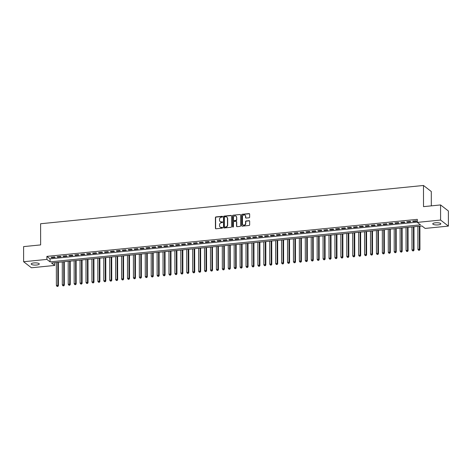 <?xml version="1.0" encoding="UTF-8"?>
<svg xmlns="http://www.w3.org/2000/svg" width="472" height="472" viewBox="0 0 472 472"><rect width="100%" height="100%" fill="white"/><g stroke="black" fill="none" stroke-linecap="round" stroke-linejoin="round"><path stroke-width="0.71" d="M222.583 216.666A0.431 0.389 -52.3 0 0 222.17 216.294L215.993 216.908A0.619 0.56 -52.3 0 0 215.409 217.562L215.427 228.247A0.619 0.56 -52.3 0 0 216.011 228.784L222.194 228.165A0.431 0.389 -52.3 0 0 222.459 227.41A0.431 0.389 -52.3 0 0 222.194 227.333L221.392 227.415A1.976 1.788 -52.3 0 1 219.527 225.699L219.527 224.808A1.976 1.788 -52.3 0 1 221.386 222.725L222.182 222.642A0.431 0.389 -52.3 0 0 222.448 221.887A0.431 0.389 -52.3 0 0 222.182 221.81L221.38 221.893A1.976 1.788 -52.3 0 1 219.515 220.182L219.515 219.291A1.976 1.788 -52.3 0 1 221.374 217.203L222.176 217.126A0.431 0.389 -52.3 0 0 222.583 216.666M222.53 216.471A0.431 0.389 -52.3 0 0 222.383 216.453L216.2 217.073A0.619 0.56 -52.3 0 0 215.621 217.728L215.639 228.413A0.619 0.56 -52.3 0 0 215.751 228.743M222.548 227.51A0.431 0.389 -52.3 0 0 222.4 227.498L221.392 227.415M222.536 221.987A0.431 0.389 -52.3 0 0 222.395 221.976L221.38 221.893M438.14 224.89A4.024 1.109 -0.1 0 1 432.765 223.852A4.024 1.109 -0.1 0 1 435.438 222.802A4.024 1.109 -0.1 0 1 440.818 223.84A4.024 1.109 -0.1 0 1 438.14 224.89M36.586 265.028A4.024 1.109 -0.1 0 1 31.211 263.99A4.024 1.109 -0.1 0 1 33.884 262.933A4.024 1.109 -0.1 0 1 39.264 263.972A4.024 1.109 -0.1 0 1 36.586 265.028M249.074 217.787A0.619 0.56 -52.3 0 0 249.653 217.138L249.647 214.14A0.619 0.56 -52.3 0 0 249.063 213.604L242.201 214.288A0.619 0.56 -52.3 0 0 241.617 214.943L241.64 225.628A0.619 0.56 -52.3 0 0 242.219 226.165L249.086 225.474A0.619 0.56 -52.3 0 0 249.664 224.825L249.658 221.203A0.619 0.56 -52.3 0 0 249.074 220.666L246.142 220.961A0.619 0.56 -52.3 0 0 245.558 221.616L245.564 223.409A1.652 1.499 -52.3 0 1 242.997 224.873A1.652 1.499 -52.3 0 1 242.449 223.722L242.437 216.689A1.652 1.499 -52.3 0 1 245.003 215.226A1.652 1.499 -52.3 0 1 245.552 216.377L245.552 217.545A0.619 0.56 -52.3 0 0 246.136 218.082L249.074 217.787M23.624 261.73L23.6 246.614L40.639 244.909L40.604 223.746L423.484 185.478L423.52 206.642L440.565 204.936L440.588 220.058L448.4 226.1L425.136 228.424L421.968 225.976L51.536 262.998L54.699 265.447L31.435 267.772L23.624 261.73L46.887 259.405L50.056 261.854L420.493 224.831L417.325 222.383L440.588 220.058M417.325 222.383L417.319 219.356L46.887 256.385L46.887 259.405M231.557 215.946A0.619 0.56 -52.3 0 0 230.973 215.415L224.106 216.099A0.619 0.56 -52.3 0 0 223.527 216.748L223.545 227.433A0.619 0.56 -52.3 0 0 224.129 227.97L230.991 227.286A0.619 0.56 -52.3 0 0 231.575 226.631L231.557 215.946M233.156 215.197L240.018 214.506A0.619 0.56 -52.3 0 1 240.602 215.043L240.62 225.728A0.619 0.56 -52.3 0 1 240.042 226.383L237.103 226.672A0.619 0.56 -52.3 0 1 236.519 226.141L236.513 221.805A0.619 0.56 -52.3 0 0 235.929 221.268L233.976 221.462A0.619 0.56 -52.3 0 0 233.398 222.117L233.404 226.631A0.431 0.389 -52.3 0 1 232.737 227.008A0.431 0.389 -52.3 0 1 232.59 226.707L232.572 215.846A0.619 0.56 -52.3 0 1 233.156 215.197L240.018 214.506M54.64 256.945L51.082 257.299L51.607 257.706L55.165 257.352L54.64 256.945M60.563 256.349L57.012 256.709L57.537 257.116L61.094 256.762L60.563 256.349M66.493 255.759L62.935 256.113L63.466 256.52L67.018 256.166L66.493 255.759M72.417 255.169L68.865 255.523L69.39 255.93L72.948 255.576L72.417 255.169M78.346 254.573L74.788 254.927L75.319 255.34L78.871 254.98L78.346 254.573M84.276 253.983L80.718 254.337L81.243 254.744L84.801 254.39L84.276 253.983M90.199 253.387L86.641 253.747L87.172 254.154L90.73 253.8L90.199 253.387M96.129 252.797L92.571 253.151L93.096 253.558L96.654 253.204L96.129 252.797M102.052 252.207L98.5 252.561L99.026 252.968L102.583 252.614L102.052 252.207M107.982 251.611L104.424 251.965L104.955 252.378L108.507 252.018L107.982 251.611M113.905 251.021L110.354 251.375L110.879 251.782L114.436 251.428L113.905 251.021M119.835 250.425L116.277 250.785L116.808 251.192L120.36 250.838L119.835 250.425M125.764 249.835L122.207 250.189L122.732 250.597L126.29 250.243L125.764 249.835M131.688 249.245L128.13 249.6L128.661 250.007L132.219 249.653L131.688 249.245M137.618 248.65L134.06 249.004L134.585 249.417L138.143 249.057L137.618 248.65M143.541 248.06L139.989 248.414L140.514 248.821L144.072 248.467L143.541 248.06M149.471 247.464L145.913 247.824L146.444 248.231L149.996 247.871L149.471 247.464M155.394 246.874L151.842 247.228L152.367 247.635L155.925 247.281L155.394 246.874M161.324 246.284L157.766 246.638L158.297 247.045L161.849 246.691L161.324 246.284M167.253 245.688L163.695 246.042L164.221 246.455L167.778 246.095L167.253 245.688M173.177 245.098L169.619 245.452L170.15 245.859L173.708 245.505L173.177 245.098M179.106 244.502L175.549 244.862L176.074 245.269L179.631 244.909L179.106 244.502M185.03 243.912L181.478 244.266L182.003 244.673L185.561 244.319L185.03 243.912M190.959 243.316L187.402 243.676L187.933 244.083L191.484 243.729L190.959 243.316M196.883 242.726L193.331 243.08L193.856 243.493L197.414 243.133L196.883 242.726M202.812 242.136L199.255 242.49L199.786 242.897L203.338 242.543L202.812 242.136M208.742 241.54L205.184 241.9L205.709 242.307L209.267 241.947L208.742 241.54M214.666 240.95L211.108 241.304L211.639 241.711L215.197 241.357L214.666 240.95M220.595 240.354L217.037 240.714L217.562 241.121L221.12 240.767L220.595 240.354M226.519 239.764L222.967 240.118L223.492 240.525L227.05 240.171L226.519 239.764M232.448 239.174L228.89 239.528L229.422 239.935L232.973 239.581L232.448 239.174M238.372 238.578L234.82 238.932L235.345 239.345L238.903 238.985L238.372 238.578M244.301 237.988L240.744 238.342L241.275 238.749L244.826 238.395L244.301 237.988M250.231 237.392L246.673 237.752L247.198 238.159L250.756 237.805L250.231 237.392M256.154 236.802L252.597 237.156L253.128 237.563L256.685 237.209L256.154 236.802M262.084 236.212L258.526 236.566L259.051 236.973L262.609 236.619L262.084 236.212M268.007 235.617L264.456 235.97L264.981 236.383L268.538 236.024L268.007 235.617M273.937 235.026L270.379 235.38L270.91 235.788L274.462 235.434L273.937 235.026M279.861 234.431L276.309 234.79L276.834 235.198L280.392 234.844L279.861 234.431M285.79 233.841L282.232 234.195L282.763 234.602L286.315 234.248L285.79 233.841M291.72 233.251L288.162 233.605L288.687 234.012L292.245 233.658L291.72 233.251M297.643 232.655L294.085 233.009L294.616 233.422L298.174 233.062L297.643 232.655M303.573 232.065L300.015 232.419L300.54 232.826L304.098 232.472L303.573 232.065M309.496 231.469L305.944 231.829L306.47 232.236L310.027 231.882L309.496 231.469M315.426 230.879L311.868 231.233L312.399 231.64L315.951 231.286L315.426 230.879M321.349 230.289L317.798 230.643L318.323 231.05L321.88 230.696L321.349 230.289M327.279 229.693L323.721 230.047L324.252 230.46L327.804 230.1L327.279 229.693M333.208 229.103L329.651 229.457L330.176 229.864L333.733 229.51L333.208 229.103M339.132 228.507L335.574 228.867L336.105 229.274L339.663 228.92L339.132 228.507M345.062 227.917L341.504 228.271L342.029 228.678L345.587 228.324L345.062 227.917M350.985 227.327L347.433 227.681L347.958 228.088L351.516 227.734L350.985 227.327M356.915 226.731L353.357 227.085L353.888 227.498L357.44 227.138L356.915 226.731M362.838 226.141L359.286 226.495L359.811 226.902L363.369 226.548L362.838 226.141M368.768 225.545L365.21 225.905L365.741 226.312L369.293 225.958L368.768 225.545M374.697 224.955L371.139 225.309L371.665 225.716L375.222 225.362L374.697 224.955M380.621 224.365L377.063 224.719L377.594 225.126L381.152 224.772L380.621 224.365M386.55 223.769L382.993 224.123L383.518 224.536L387.075 224.176L386.55 223.769M392.474 223.179L388.922 223.533L389.447 223.94L393.005 223.586L392.474 223.179M398.403 222.583L394.846 222.943L395.377 223.35L398.928 222.996L398.403 222.583M404.327 221.993L400.775 222.347L401.3 222.755L404.858 222.4L404.327 221.993M410.257 221.403L406.699 221.757L407.23 222.165L410.782 221.81L410.257 221.403M46.887 256.385L50.05 258.833L417.325 222.123M413.153 221.575L416.711 221.215L416.186 220.807L412.628 221.161L413.153 221.575L413.153 221.108M431.319 205.863L431.296 191.52L423.484 185.478M440.565 204.936L448.376 210.978L448.4 226.1M54.699 262.68L54.699 265.447M50.05 258.833L50.056 261.854M51.607 257.706L51.607 257.246M57.537 257.116L57.537 256.656M63.466 256.52L63.46 256.06M69.39 255.93L69.39 255.47M75.319 255.34L75.319 254.874M81.243 254.744L81.243 254.284M87.172 254.154L87.172 253.694M93.096 253.558L93.096 253.098M99.026 252.968L99.026 252.508M104.955 252.378L104.949 251.912M110.879 251.782L110.879 251.322M116.808 251.192L116.808 250.732M122.732 250.597L122.732 250.136M128.661 250.007L128.661 249.546M134.585 249.417L134.585 248.95M140.514 248.821L140.514 248.36M146.444 248.231L146.438 247.77M152.367 247.635L152.367 247.175M158.297 247.045L158.297 246.585M164.221 246.455L164.221 245.989M170.15 245.859L170.15 245.399M176.074 245.269L176.074 244.809M182.003 244.673L182.003 244.213M187.933 244.083L187.927 243.623M193.856 243.493L193.856 243.027M199.786 242.897L199.786 242.437M205.709 242.307L205.709 241.847M211.639 241.711L211.639 241.251M217.562 241.121L217.562 240.661M223.492 240.525L223.492 240.065M229.422 239.935L229.416 239.475M235.345 239.345L235.345 238.885M241.275 238.749L241.275 238.289M247.198 238.159L247.198 237.699M253.128 237.563L253.128 237.103M259.051 236.973L259.051 236.513M264.981 236.383L264.981 235.923M270.91 235.788L270.904 235.327M276.834 235.198L276.834 234.737M282.763 234.602L282.763 234.142M288.687 234.012L288.687 233.552M294.616 233.422L294.616 232.962M300.54 232.826L300.54 232.366M306.47 232.236L306.47 231.776M312.399 231.64L312.393 231.18M318.323 231.05L318.323 230.59M324.252 230.46L324.252 229.994M330.176 229.864L330.176 229.404M336.105 229.274L336.105 228.814M342.029 228.678L342.029 228.218M347.958 228.088L347.958 227.628M353.888 227.498L353.882 227.032M359.811 226.902L359.811 226.442M365.741 226.312L365.741 225.852M371.665 225.716L371.665 225.256M377.594 225.126L377.594 224.666M383.518 224.536L383.518 224.07M389.447 223.94L389.447 223.48M395.377 223.35L395.371 222.89M401.3 222.755L401.3 222.294M407.23 222.165L407.23 221.704M220.276 221.633A1.976 1.788 -52.3 0 0 221.592 222.058M220.288 227.156A1.976 1.788 -52.3 0 0 221.604 227.575M231.445 215.615A0.619 0.56 -52.3 0 0 231.186 215.574L224.318 216.264A0.619 0.56 -52.3 0 0 223.74 216.913L223.757 227.598A0.619 0.56 -52.3 0 0 223.864 227.935M224.749 216.866A0.431 0.389 -52.3 0 0 224.342 217.321L224.359 226.702A0.431 0.389 -52.3 0 0 224.766 227.073L225.61 226.991A1.976 1.788 -52.3 0 0 227.469 224.908L227.457 218.495A1.976 1.788 -52.3 0 0 225.592 216.784L224.749 216.866M224.625 227.061A0.431 0.389 -52.3 0 0 224.979 227.238L224.766 227.073M226.908 217.203A1.976 1.788 -52.3 0 1 227.669 218.66L227.681 225.067A1.976 1.788 -52.3 0 1 225.822 227.156L224.979 227.238M236.401 221.468A0.619 0.56 -52.3 0 1 236.72 221.97L236.732 226.3A0.619 0.56 -52.3 0 0 236.838 226.637M233.363 215.356A0.619 0.56 -52.3 0 0 232.785 216.011L232.802 226.873A0.431 0.389 -52.3 0 0 232.855 227.073M236.501 217.309A1.652 1.499 -52.3 0 0 234.295 216.087A1.652 1.499 -52.3 0 0 233.392 217.621L233.392 220.1A0.619 0.56 -52.3 0 0 233.976 220.636L235.929 220.442A0.619 0.56 -52.3 0 0 236.507 219.787L236.714 217.474A1.652 1.499 -52.3 0 0 236.059 216.247M233.717 220.595A0.619 0.56 -52.3 0 0 234.189 220.796L233.976 220.636M236.714 217.474L236.72 219.952A0.619 0.56 -52.3 0 1 236.136 220.601L234.189 220.796M245.104 215.309A1.652 1.499 -52.3 0 1 245.759 216.536L245.764 217.71A0.619 0.56 -52.3 0 0 245.871 218.046M243.104 224.949A1.652 1.499 -52.3 0 0 245.77 223.575L245.564 223.409M249.552 220.867A0.619 0.56 -52.3 0 0 249.287 220.831L246.349 221.126A0.619 0.56 -52.3 0 0 245.77 221.775L245.77 223.575M249.54 213.804A0.619 0.56 -52.3 0 0 249.275 213.769L242.413 214.453A0.619 0.56 -52.3 0 0 241.829 215.108L241.847 225.793A0.619 0.56 -52.3 0 0 241.959 226.123M56.345 262.515L56.386 285.495L57.867 285.348L58.392 285.755L58.357 262.314M57.584 286.303L56.988 286.362L57.796 286.463L57.867 285.348L57.826 262.367M56.988 286.362L56.386 285.495M58.392 285.755L57.796 286.463M62.274 261.925L62.31 284.905L63.797 284.758L64.322 285.165L64.281 261.724M63.508 285.707L62.918 285.767L63.72 285.873L63.797 284.758L63.755 261.777M62.918 285.767L62.31 284.905M64.322 285.165L63.72 285.873M68.198 261.335L68.239 284.309L69.72 284.162L70.251 284.575L70.21 261.134M69.437 285.118L68.841 285.176L69.649 285.283L69.72 284.162L69.679 261.181M68.841 285.176L68.239 284.309M70.251 284.575L69.649 285.283M74.128 260.739L74.169 283.719L75.65 283.572L76.175 283.979L76.134 260.538M75.361 284.522L74.771 284.587L75.573 284.687L75.65 283.572L75.608 260.591M74.771 284.587L74.169 283.719M76.175 283.979L75.573 284.687M80.051 260.149L80.093 283.129L81.573 282.982L82.104 283.389L82.063 259.948M81.29 283.932L80.7 283.991L81.503 284.097L81.573 282.982L81.538 260.001M80.7 283.991L80.093 283.129M82.104 283.389L81.503 284.097M85.981 259.553L86.022 282.533L87.503 282.386L88.028 282.793L87.987 259.352M87.22 283.342L86.624 283.401L87.426 283.501L87.503 282.386L87.462 259.405M86.624 283.401L86.022 282.533M88.028 282.793L87.426 283.501M91.91 258.963L91.946 281.943L93.426 281.796L93.957 282.203L93.916 258.762M93.143 282.746L92.553 282.805L93.356 282.911L93.426 281.796L93.391 258.815M92.553 282.805L91.946 281.943M93.957 282.203L93.356 282.911M97.834 258.373L97.875 281.347L99.356 281.2L99.881 281.613L99.846 258.172M99.073 282.156L98.477 282.215L99.285 282.321L99.356 281.2L99.315 258.219M98.477 282.215L97.875 281.347M99.881 281.613L99.285 282.321M103.763 257.777L103.799 280.757L105.285 280.61L105.811 281.017L105.769 257.576M104.996 281.56L104.406 281.625L105.209 281.725L105.285 280.61L105.244 257.629M104.406 281.625L103.799 280.757M105.811 281.017L105.209 281.725M109.687 257.187L109.728 280.167L111.209 280.02L111.74 280.427L111.699 256.986M110.926 280.97L110.33 281.029L111.138 281.135L111.209 280.02L111.168 257.039M110.33 281.029L109.728 280.167M111.74 280.427L111.138 281.135M115.616 256.591L115.658 279.572L117.139 279.424L117.664 279.831L117.622 256.39M116.85 280.38L116.26 280.439L117.062 280.539L117.139 279.424L117.097 256.443M116.26 280.439L115.658 279.572M117.664 279.831L117.062 280.539M121.54 256.001L121.581 278.981L123.062 278.834L123.593 279.241L123.552 255.8M122.779 279.784L122.189 279.843L122.991 279.949L123.062 278.834L123.027 255.853M122.189 279.843L121.581 278.981M123.593 279.241L122.991 279.949M127.469 255.411L127.511 278.386L128.992 278.238L129.517 278.651L129.475 255.204M128.708 279.194L128.113 279.253L128.915 279.359L128.992 278.238L128.95 255.258M128.113 279.253L127.511 278.386M129.517 278.651L128.915 279.359M133.399 254.815L133.434 277.796L134.915 277.648L135.446 278.055L135.405 254.614M134.632 278.598L134.042 278.657L134.845 278.763L134.915 277.648L134.88 254.668M134.042 278.657L133.434 277.796M135.446 278.055L134.845 278.763M139.323 254.225L139.364 277.206L140.845 277.058L141.37 277.465L141.334 254.024M140.562 278.008L139.966 278.067L140.774 278.173L140.845 277.058L140.803 254.078M139.966 278.067L139.364 277.206M141.37 277.465L140.774 278.173M145.252 253.629L145.287 276.61L146.774 276.462L147.299 276.869L147.258 253.429M146.485 277.418L145.895 277.477L146.698 277.577L146.774 276.462L146.733 253.482M145.895 277.477L145.287 276.61M147.299 276.869L146.698 277.577M151.176 253.039L151.217 276.02L152.698 275.872L153.229 276.279L153.188 252.839M152.415 276.822L151.819 276.881L152.627 276.987L152.698 275.872L152.657 252.892M151.819 276.881L151.217 276.02M153.229 276.279L152.627 276.987M157.105 252.449L157.147 275.424L158.627 275.276L159.153 275.683L159.111 252.243M158.338 276.232L157.748 276.291L158.551 276.397L158.627 275.276L158.586 252.296M157.748 276.291L157.147 275.424M159.153 275.683L158.551 276.397M163.029 251.853L163.07 274.834L164.551 274.686L165.082 275.093L165.041 251.653M164.268 275.636L163.678 275.695L164.48 275.801L164.551 274.686L164.516 251.706M163.678 275.695L163.07 274.834M165.082 275.093L164.48 275.801M168.958 251.263L169 274.244L170.48 274.09L171.006 274.503L170.964 251.063M170.197 275.046L169.601 275.105L170.404 275.211L170.48 274.09L170.439 251.116M169.601 275.105L169 274.244M171.006 274.503L170.404 275.211M174.882 250.667L174.923 273.648L176.404 273.5L176.935 273.907L176.894 250.467M176.121 274.456L175.531 274.515L176.333 274.615L176.404 273.5L176.369 250.52M175.531 274.515L174.923 273.648M176.935 273.907L176.333 274.615M180.811 250.077L180.853 273.058L182.334 272.91L182.859 273.317L182.823 249.877M182.05 273.86L181.454 273.919L182.263 274.025L182.334 272.91L182.292 249.93M181.454 273.919L180.853 273.058M182.859 273.317L182.263 274.025M186.741 249.482L186.776 272.462L188.263 272.315L188.788 272.722L188.747 249.281M187.974 273.27L187.384 273.329L188.186 273.43L188.263 272.315L188.222 249.334M187.384 273.329L186.776 272.462M188.788 272.722L188.186 273.43M192.665 248.892L192.706 271.872L194.187 271.724L194.718 272.132L194.676 248.691M193.903 272.674L193.308 272.733L194.116 272.84L194.187 271.724L194.145 248.744M193.308 272.733L192.706 271.872M194.718 272.132L194.116 272.84M198.594 248.302L198.635 271.282L200.116 271.129L200.641 271.542L200.6 248.101M199.827 272.084L199.237 272.143L200.04 272.25L200.116 271.129L200.075 248.154M199.237 272.143L198.635 271.282M200.641 271.542L200.04 272.25M204.518 247.706L204.559 270.686L206.04 270.539L206.571 270.946L206.529 247.505M205.757 271.494L205.167 271.553L205.969 271.654L206.04 270.539L205.998 247.558M205.167 271.553L204.559 270.686M206.571 270.946L205.969 271.654M210.447 247.116L210.488 270.096L211.969 269.949L212.494 270.356L212.453 246.915M211.686 270.898L211.09 270.957L211.893 271.064L211.969 269.949L211.928 246.968M211.09 270.957L210.488 270.096M212.494 270.356L211.893 271.064M216.371 246.52L216.412 269.5L217.893 269.353L218.424 269.76L218.383 246.319M217.61 270.308L217.02 270.368L217.822 270.468L217.893 269.353L217.857 246.372M217.02 270.368L216.412 269.5M218.424 269.76L217.822 270.468M222.3 245.93L222.341 268.91L223.822 268.763L224.347 269.17L224.312 245.729M223.539 269.713L222.943 269.772L223.752 269.878L223.822 268.763L223.781 245.782M222.943 269.772L222.341 268.91M224.347 269.17L223.752 269.878M228.23 245.34L228.265 268.32L229.752 268.167L230.277 268.58L230.236 245.139M229.463 269.123L228.873 269.182L229.675 269.288L229.752 268.167L229.711 245.192M228.873 269.182L228.265 268.32M230.277 268.58L229.675 269.288M234.153 244.744L234.195 267.724L235.675 267.577L236.207 267.984L236.165 244.543M235.392 268.533L234.796 268.592L235.605 268.692L235.675 267.577L235.634 244.596M234.796 268.592L234.195 267.724M236.207 267.984L235.605 268.692M240.083 244.154L240.124 267.134L241.605 266.987L242.13 267.394L242.089 243.953M241.316 267.937L240.726 267.996L241.528 268.102L241.605 266.987L241.564 244.006M240.726 267.996L240.124 267.134M242.13 267.394L241.528 268.102M246.006 243.558L246.048 266.538L247.529 266.391L248.06 266.798L248.018 243.357M247.245 267.347L246.655 267.406L247.458 267.506L247.529 266.391L247.487 243.41M246.655 267.406L246.048 266.538M248.06 266.798L247.458 267.506M251.936 242.968L251.977 265.948L253.458 265.801L253.983 266.208L253.942 242.767M253.175 266.751L252.579 266.81L253.381 266.916L253.458 265.801L253.417 242.82M252.579 266.81L251.977 265.948M253.983 266.208L253.381 266.916M257.859 242.378L257.901 265.358L259.382 265.205L259.913 265.618L259.871 242.177M259.098 266.161L258.508 266.22L259.311 266.326L259.382 265.205L259.346 242.23M258.508 266.22L257.901 265.358M259.913 265.618L259.311 266.326M263.789 241.782L263.83 264.762L265.311 264.615L265.836 265.022L265.801 241.581M265.028 265.571L264.432 265.63L265.24 265.73L265.311 264.615L265.27 241.635M264.432 265.63L263.83 264.762M265.836 265.022L265.24 265.73M269.718 241.192L269.754 264.173L271.241 264.025L271.766 264.432L271.724 240.991M270.952 264.975L270.362 265.034L271.164 265.14L271.241 264.025L271.199 241.044M270.362 265.034L269.754 264.173M271.766 264.432L271.164 265.14M275.642 240.596L275.683 263.577L277.164 263.429L277.695 263.836L277.654 240.395M276.881 264.385L276.285 264.444L277.093 264.544L277.164 263.429L277.123 240.449M276.285 264.444L275.683 263.577M277.695 263.836L277.093 264.544M281.572 240.006L281.613 262.987L283.094 262.839L283.619 263.246L283.578 239.805M282.805 263.789L282.215 263.848L283.017 263.954L283.094 262.839L283.053 239.859M282.215 263.848L281.613 262.987M283.619 263.246L283.017 263.954M287.495 239.416L287.536 262.397L289.017 262.243L289.548 262.656L289.507 239.215M288.734 263.199L288.144 263.258L288.947 263.364L289.017 262.243L288.976 239.269M288.144 263.258L287.536 262.397M289.548 262.656L288.947 263.364M293.425 238.82L293.466 261.801L294.947 261.653L295.472 262.06L295.431 238.62M294.664 262.609L294.068 262.668L294.87 262.768L294.947 261.653L294.906 238.673M294.068 262.668L293.466 261.801M295.472 262.06L294.87 262.768M299.348 238.23L299.39 261.211L300.87 261.063L301.401 261.47L301.36 238.03M300.587 262.013L299.997 262.072L300.8 262.178L300.87 261.063L300.835 238.083M299.997 262.072L299.39 261.211M301.401 261.47L300.8 262.178M305.278 237.634L305.319 260.615L306.8 260.467L307.325 260.874L307.29 237.434M306.517 261.423L305.921 261.482L306.723 261.582L306.8 260.467L306.759 237.487M305.921 261.482L305.319 260.615M307.325 260.874L306.723 261.582M311.207 237.044L311.243 260.025L312.729 259.877L313.255 260.284L313.213 236.844M312.44 260.827L311.85 260.886L312.653 260.992L312.729 259.877L312.688 236.897M311.85 260.886L311.243 260.025M313.255 260.284L312.653 260.992M317.131 236.454L317.172 259.429L318.653 259.281L319.184 259.694L319.143 236.254M318.37 260.237L317.774 260.296L318.582 260.402L318.653 259.281L318.612 236.301M317.774 260.296L317.172 259.429M319.184 259.694L318.582 260.402M323.06 235.858L323.102 258.839L324.583 258.691L325.108 259.098L325.066 235.658M324.293 259.647L323.703 259.706L324.506 259.806L324.583 258.691L324.541 235.711M323.703 259.706L323.102 258.839M325.108 259.098L324.506 259.806M328.984 235.268L329.025 258.249L330.506 258.101L331.037 258.508L330.996 235.068M330.223 259.051L329.633 259.11L330.435 259.216L330.506 258.101L330.465 235.121M329.633 259.11L329.025 258.249M331.037 258.508L330.435 259.216M334.913 234.672L334.955 257.653L336.436 257.505L336.961 257.913L336.919 234.472M336.152 258.461L335.557 258.52L336.359 258.621L336.436 257.505L336.394 234.525M335.557 258.52L334.955 257.653M336.961 257.913L336.359 258.621M340.837 234.082L340.878 257.063L342.359 256.915L342.89 257.323L342.849 233.882M342.076 257.865L341.486 257.924L342.288 258.031L342.359 256.915L342.324 233.935M341.486 257.924L340.878 257.063M342.89 257.323L342.288 258.031M346.767 233.492L346.808 256.467L348.289 256.32L348.814 256.733L348.778 233.292M348.006 257.275L347.41 257.334L348.212 257.441L348.289 256.32L348.248 233.339M347.41 257.334L346.808 256.467M348.814 256.733L348.212 257.441M352.696 232.897L352.731 255.877L354.218 255.73L354.743 256.137L354.702 232.696M353.929 256.68L353.339 256.744L354.142 256.845L354.218 255.73L354.177 232.749M353.339 256.744L352.731 255.877M354.743 256.137L354.142 256.845M358.62 232.307L358.661 255.287L360.142 255.14L360.673 255.547L360.632 232.106M359.859 256.089L359.263 256.148L360.071 256.255L360.142 255.14L360.101 232.159M359.263 256.148L358.661 255.287M360.673 255.547L360.071 256.255M364.549 231.711L364.591 254.691L366.071 254.544L366.596 254.951L366.555 231.51M365.782 255.499L365.192 255.558L365.995 255.659L366.071 254.544L366.03 231.563M365.192 255.558L364.591 254.691M366.596 254.951L365.995 255.659M370.473 231.121L370.514 254.101L371.995 253.954L372.526 254.361L372.485 230.92M371.712 254.904L371.122 254.963L371.924 255.069L371.995 253.954L371.954 230.973M371.122 254.963L370.514 254.101M372.526 254.361L371.924 255.069M376.402 230.531L376.444 253.505L377.924 253.358L378.45 253.771L378.408 230.33M377.641 254.314L377.045 254.373L377.848 254.479L377.924 253.358L377.883 230.377M377.045 254.373L376.444 253.505M378.45 253.771L377.848 254.479M382.326 229.935L382.367 252.915L383.848 252.768L384.379 253.175L384.338 229.734M383.565 253.718L382.975 253.783L383.777 253.883L383.848 252.768L383.813 229.787M382.975 253.783L382.367 252.915M384.379 253.175L383.777 253.883M388.255 229.345L388.297 252.325L389.778 252.178L390.303 252.585L390.261 229.144M389.494 253.128L388.898 253.187L389.701 253.293L389.778 252.178L389.736 229.197M388.898 253.187L388.297 252.325M390.303 252.585L389.701 253.293M394.185 228.749L394.22 251.729L395.707 251.582L396.232 251.989L396.191 228.548M395.418 252.538L394.828 252.597L395.63 252.697L395.707 251.582L395.666 228.601M394.828 252.597L394.22 251.729M396.232 251.989L395.63 252.697M400.108 228.159L400.15 251.139L401.631 250.992L402.162 251.399L402.12 227.958M401.347 251.942L400.752 252.001L401.56 252.107L401.631 250.992L401.589 228.011M400.752 252.001L400.15 251.139M402.162 251.399L401.56 252.107M406.038 227.569L406.079 250.543L407.56 250.396L408.085 250.809L408.044 227.362M407.271 251.352L406.681 251.411L407.483 251.517L407.56 250.396L407.519 227.415M406.681 251.411L406.079 250.543M408.085 250.809L407.483 251.517M411.962 226.973L412.003 249.953L413.484 249.806L414.015 250.213L413.973 226.772M413.201 250.756L412.611 250.815L413.413 250.921L413.484 249.806L413.442 226.825M412.611 250.815L412.003 249.953M414.015 250.213L413.413 250.921M417.891 226.383L417.932 249.363L419.413 249.216L419.938 249.623L419.897 226.182M419.13 250.166L418.534 250.225L419.337 250.331L419.413 249.216L419.372 226.235M418.534 250.225L417.932 249.363M419.938 249.623L419.337 250.331"/></g></svg>
